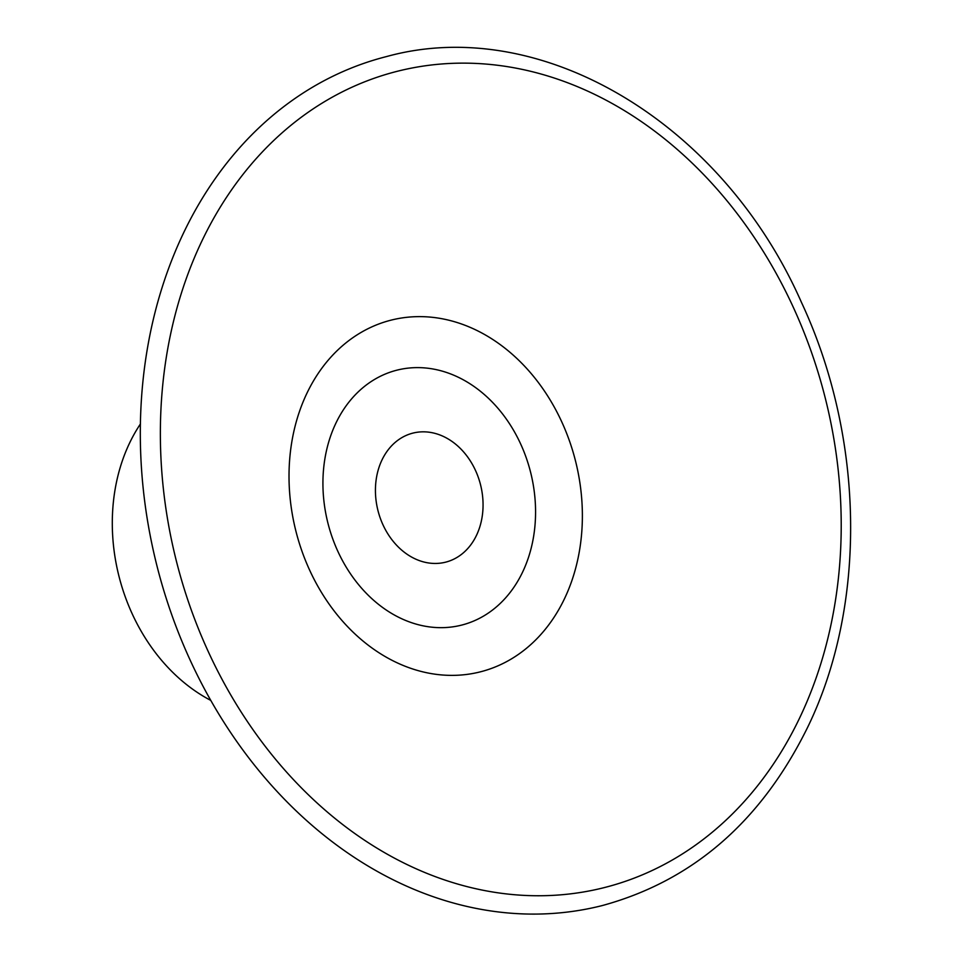 <?xml version="1.0" encoding="UTF-8"?>
<svg xmlns="http://www.w3.org/2000/svg" width="962" height="962" viewBox="0 0 962 962"><rect width="100%" height="100%" fill="white"/><g stroke="black" fill="none" stroke-linecap="round" stroke-linejoin="round"><path stroke-width="1.44" d="M189.899 659.571A437.987 347.943 -104.3 0 1 386.435 56.59C540.632 13.877 722.234 122.439 801.49 302.453C864.682 437.987 867.183 605.326 807.503 727.585C761.146 821.476 692.784 880.795 602.404 905.531A437.987 347.943 -104.3 0 1 189.899 659.571M475.529 470.514A66.57 52.886 -104.3 0 1 445.659 562.157A66.57 52.886 -104.3 0 1 382.96 524.771A66.57 52.886 -104.3 0 1 412.83 433.128A66.57 52.886 -104.3 0 1 475.529 470.514M210.762 700.396A175.192 139.177 -104.3 0 1 132.119 613.648A175.192 139.177 -104.3 0 1 140.44 423.941M208.02 651.058A421.079 334.511 -104.3 0 1 327.128 100.12A421.079 334.511 -104.3 0 1 793.554 307.828A421.079 334.511 -104.3 0 1 674.458 858.765A421.079 334.511 -104.3 0 1 208.02 651.058M561.844 422.053A181.433 144.132 -104.3 0 1 510.521 659.439A181.433 144.132 -104.3 0 1 309.548 569.949A181.433 144.132 -104.3 0 1 360.87 332.563A181.433 144.132 -104.3 0 1 561.844 422.053M520.683 444.035A131.517 104.473 -104.3 0 1 483.489 616.113A131.517 104.473 -104.3 0 1 337.806 551.238A131.517 104.473 -104.3 0 1 375 379.172A131.517 104.473 -104.3 0 1 520.683 444.035"/></g></svg>
